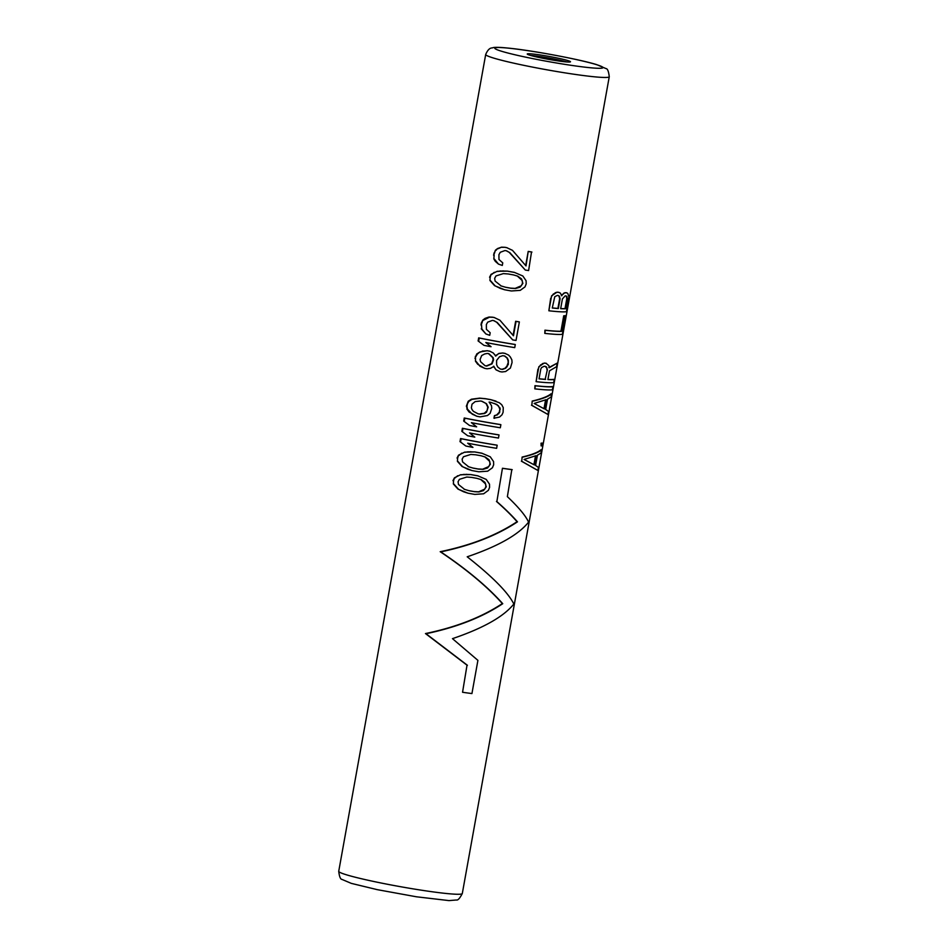 <?xml version="1.0" encoding="UTF-8"?>
<svg xmlns="http://www.w3.org/2000/svg" width="948" height="948" viewBox="0 0 948 948"><rect width="100%" height="100%" fill="white"/><g stroke="black" fill="none" stroke-linecap="round" stroke-linejoin="round"><path stroke-width="1.42" d="M513.105 335.367L515.641 321.289A62.781 4.242 -169.8 0 0 518.959 321.822L519.362 321.941A63.563 4.29 -169.8 0 1 516.044 321.408L513.461 335.793L499.904 320.211L494.133 317.485A62.781 4.242 -169.8 0 1 492.462 317.177L488.967 317.035L485.044 318.386L482.84 320.069L481.347 322.96L481.833 328.98L481.548 325.188M482.84 320.069L481.916 323.138M452.966 480.672L454.459 477.78L460.586 474.735L470.848 474.557A62.781 4.242 -169.8 0 0 477.685 475.778L486.217 479.404L489.5 484.167L489.595 487.355L488.386 490.329L483.634 493.79L474.782 494.406A63.563 4.29 -169.8 0 1 467.98 493.185L458.002 489.121L453.345 483.942L453.547 480.849L453.345 483.942M457.043 458.074L458.524 455.182L464.65 452.137L474.912 451.947A62.781 4.242 -169.8 0 0 481.75 453.18L490.282 456.806L493.564 461.569L493.659 464.757L492.45 467.731L487.699 471.192L478.847 471.796A63.563 4.29 -169.8 0 1 472.045 470.575L462.067 466.523L457.422 461.344L457.611 458.24L457.422 461.344M465.764 445.975L459.993 441.626L465.764 445.975M460.55 438.545L461.119 438.723A63.563 4.29 -169.8 0 0 497.179 445.228L496.776 445.11A62.781 4.242 -169.8 0 1 460.55 438.545L459.993 441.626M467.613 435.701L461.842 431.352L467.613 435.701M462.399 428.271L462.968 428.449A63.563 4.29 -169.8 0 0 499.027 434.954L498.624 434.836A62.781 4.242 -169.8 0 1 462.399 428.271L461.842 431.352M469.461 425.427L463.691 421.078L469.461 425.427M464.247 417.997L464.816 418.175A63.563 4.29 -169.8 0 0 500.876 424.68L500.473 424.562A62.781 4.242 -169.8 0 1 464.247 417.997L463.691 421.078M494.429 403.457L498.352 405.708L499.833 409.133L499.276 412.214L496.681 414.951L494.418 415.639L493.955 418.21L499.525 417.061L501.978 414.821L503.092 412.356L503.269 407.628L501.741 404.737L499.312 402.746L491.052 399.748A63.563 4.29 -169.8 0 1 485.767 398.8L480.103 398.29L471.974 399.381L468.798 401.407L467.411 403.789L466.949 406.36L466.369 406.182L467.411 409.109L466.949 406.36M496.456 404.334L490.59 402.319A63.563 4.29 -169.8 0 1 489.109 402.059L491.502 405.661L491.775 408.351L490.116 413.364L487.45 415.544L480.091 416.871A63.563 4.29 -169.8 0 1 476.868 416.267L469.118 412.06L466.843 408.944M496.017 401.134L490.626 399.618A62.781 4.242 -169.8 0 1 485.305 398.67L479.617 398.136L471.429 399.215L468.229 401.241L466.369 406.182M495.389 355.938L498.944 353.391L502.772 353A62.781 4.242 -169.8 0 0 504.905 353.355L508.59 355.085L510.332 356.958L511.861 359.849L512.062 362.527L510.38 368.073L505.628 371.533L501.99 371.971A63.563 4.29 -169.8 0 1 499.869 371.616L495.982 369.827L493.541 366.212M494.109 367.374L493.979 366.343L490.436 368.357L487.082 368.796A63.563 4.29 -169.8 0 1 484.641 368.334L477.721 364.281L475.446 361.164L475.541 358.581L475.446 361.164M496.325 355.038L495.828 356.069L493.209 352.94L489.749 351.187A62.781 4.242 -169.8 0 1 487.296 350.724L479.937 351.957L476.737 353.971L474.972 358.415M483.883 345.285L478.112 340.948L483.883 345.285M478.669 337.867L479.238 338.033A63.563 4.29 -169.8 0 0 515.297 344.551L514.894 344.432A62.781 4.242 -169.8 0 1 478.669 337.867L478.112 340.948M519.362 321.941L516.032 340.439A63.563 4.29 -169.8 0 1 512.714 339.905L496.622 322.202L493.576 320.566M496.622 322.202L494.062 320.72A63.563 4.29 -169.8 0 1 492.403 320.4L487.687 322.154L486.348 324.548L486.395 329.347L490.187 332.736L489.725 335.308L485.909 333.98L481.264 328.802M481.347 322.96L480.98 325.022M489.571 277.243L491.064 274.351L497.19 271.306L507.453 271.128A62.781 4.242 -169.8 0 0 514.29 272.349L522.822 275.975L526.093 280.738L526.199 283.926L524.991 286.912L520.239 290.361L511.387 290.977A63.563 4.29 -169.8 0 1 504.585 289.756L494.607 285.692L489.95 280.513L490.152 277.42L489.95 280.513M525.678 265.499L528.214 251.421A62.781 4.242 -169.8 0 0 531.532 251.955L528.605 270.571A63.563 4.29 -169.8 0 1 525.287 270.038L509.195 252.334L506.149 250.71M509.195 252.334L506.623 250.853A63.563 4.29 -169.8 0 1 504.976 250.545L500.26 252.287L498.921 254.692L498.968 259.479L502.76 262.869L502.298 265.44L498.482 264.113L495.306 261.364L493.837 258.934L494.121 255.332L493.837 258.934M528.214 251.421L526.021 265.926L512.477 250.343L506.694 247.629A62.781 4.242 -169.8 0 1 505.035 247.309L501.539 247.167L497.617 248.518L495.401 250.213L493.553 255.154M522.514 457.185C532.006 454.969 538.357 452.551 541.569 449.921L540.988 449.743C537.931 452.397 531.638 454.839 522.111 457.066L521.767 461.297L522.111 457.066M541.569 449.921L541.012 453.002L537.433 455.194L535.584 465.468L538.428 467.388L537.871 470.469L521.376 461.178M542.766 443.237L542.197 443.072A62.781 4.242 -169.8 0 1 541.059 443.19L541.13 445.916A63.563 4.29 -169.8 0 0 542.303 445.809L542.766 443.237A63.563 4.29 -169.8 0 1 541.592 443.344L541.13 445.916M532.586 401.194C542.078 398.978 548.43 396.56 551.641 393.93L551.072 393.752C548.003 396.394 541.711 398.835 532.195 401.075L531.852 405.306L532.195 401.075M551.641 393.93L551.084 397.011L547.506 399.203L545.657 409.477L548.501 411.396L547.944 414.477L531.449 405.187M552.933 386.737L552.364 386.559A62.781 4.242 -169.8 0 1 534.968 385.658L534.802 388.858A63.563 4.29 -169.8 0 0 552.388 389.818L552.933 386.737A63.563 4.29 -169.8 0 1 535.359 385.777L534.802 388.858M548.845 367.587L557.187 363.108L556.547 366.698L549.485 370.846L547.92 379.579A63.563 4.29 -169.8 0 0 554.236 379.544L553.656 379.366A62.781 4.242 -169.8 0 1 547.932 379.461M557.187 363.108L549.283 367.717L548.88 365.62L545.965 363.214A62.781 4.242 -169.8 0 1 544.235 363.072L538.867 366.71L536.094 381.665A63.563 4.29 -169.8 0 0 553.679 382.625L554.236 379.544M565.695 315.838L565.115 315.672A62.781 4.242 -169.8 0 1 563.716 315.803L560.943 331.208A62.781 4.242 -169.8 0 1 544.946 330.177L544.792 333.376A63.563 4.29 -169.8 0 0 562.365 334.336L565.695 315.838A63.563 4.29 -169.8 0 1 564.25 315.957L561.477 331.373A63.563 4.29 -169.8 0 1 545.337 330.295L544.792 333.376M561.974 294.638L561.844 295.776L560.304 293.074L558.716 292.328A62.781 4.242 -169.8 0 1 556.986 292.174L551.618 295.812L548.856 310.778A63.563 4.29 -169.8 0 0 566.43 311.726L568.895 296.866L567.757 293.37L566.466 292.719A62.781 4.242 -169.8 0 1 564.854 292.695L561.406 295.646M440.192 551.7C466.546 569.345 487.26 586.634 502.333 603.568C481.75 617.231 456.13 627.232 425.462 633.56L467.02 665.176L462.553 692.265A63.563 4.29 -169.8 0 0 471.938 693.569L477.911 660.365L452.48 638.656C483.326 628.169 503.779 616.615 513.84 603.995C508.116 592.512 492.581 576.775 467.21 556.796C498.056 546.309 518.509 534.755 528.569 522.147C525.796 515.913 518.734 507.417 507.37 496.645L511.837 469.568A62.781 4.242 -169.8 0 1 502.452 468.265L496.859 501.575C505.213 508.922 512.086 515.676 517.478 521.838L517.051 521.708C496.479 535.371 470.86 545.373 440.192 551.7L440.761 551.878C471.357 545.444 496.93 535.43 517.478 521.838M517.051 521.708C511.707 515.558 504.846 508.803 496.479 501.456M567.639 60.506A21.97 1.481 10.2 0 0 543.441 55.47A21.97 1.481 10.2 0 0 527.242 54A21.97 1.481 10.2 0 0 530.098 55.28A21.97 1.481 10.2 0 0 554.296 60.328A21.97 1.481 10.2 0 0 570.495 61.786A21.97 1.481 10.2 0 0 567.639 60.506M463.619 491.787L458.512 489.275L453.914 484.12M467.98 493.185L464.093 491.929M454.459 477.78L453.547 480.849M457.659 475.754L455.028 477.946M460.586 474.735L458.204 475.92M464.188 474.367L461.107 474.889M466.76 474.32L464.674 474.521M470.848 474.557L467.234 474.462M478.112 475.908A63.563 4.29 -169.8 0 1 471.31 474.687M464.556 489.369L458.476 484.487L458.062 481.75L459.401 479.344L466.772 477.034L471.618 477.401A63.563 4.29 -169.8 0 0 476.915 478.349L481.169 479.617L484.985 482.378L486.277 486.822L483.504 490.59L478.953 491.941L474.51 491.704A63.563 4.29 -169.8 0 1 469.213 490.756L464.556 489.369M480.755 479.487L485.66 484.025L485.874 486.703L484.736 489.156L478.527 491.822L474.083 491.574A62.781 4.242 -169.8 0 1 468.762 490.626L464.082 489.227M467.684 469.189L462.588 466.677L457.979 461.51M472.045 470.575L468.158 469.331M458.524 455.182L457.611 458.24M461.723 453.156L459.093 455.348M464.65 452.137L462.269 453.322M468.253 451.769L465.172 452.291M470.824 451.722L468.75 451.912M474.912 451.947L471.298 451.864M482.176 453.31A63.563 4.29 -169.8 0 1 475.375 452.089M468.62 466.76L462.553 461.877L462.138 459.14L463.477 456.746L470.836 454.436L475.683 454.803A63.563 4.29 -169.8 0 0 480.98 455.739L485.234 457.007L489.05 459.768L490.353 464.224L487.568 467.992L483.018 469.343L478.574 469.106A63.563 4.29 -169.8 0 1 473.289 468.158L468.62 466.76M484.819 456.889L489.725 461.415L489.95 464.093L488.801 466.558L482.603 469.213L478.148 468.976A62.781 4.242 -169.8 0 1 472.827 468.016L468.146 466.617M497.179 445.228L496.622 448.321A63.563 4.29 -169.8 0 1 467.696 443.214L472.945 447.397A63.563 4.29 -169.8 0 1 466.286 446.129M461.119 438.723L460.574 441.804M499.027 434.954L498.47 438.047A63.563 4.29 -169.8 0 1 469.544 432.94L474.794 437.123A63.563 4.29 -169.8 0 1 468.134 435.855M462.968 428.449L462.423 431.53M500.876 424.68L500.319 427.773A63.563 4.29 -169.8 0 1 471.393 422.666L476.643 426.849A63.563 4.29 -169.8 0 1 469.983 425.581M464.816 418.175L464.271 421.256M494.418 415.639L494.37 418.329M496.681 414.951L494.832 415.757M498.328 413.648L497.096 415.082M499.276 412.214L498.731 413.766M499.833 409.133L499.679 412.333M499.442 407.474L496.871 404.464M500.236 409.252L499.845 407.604M472.365 414.288L467.411 409.109M476.868 416.267L472.874 414.442M486.466 403.706L482.058 401.312A63.563 4.29 -169.8 0 1 480.458 401.004L475.185 401.596L472.021 404.18L471.381 407.77L471.974 409.489L473.419 411.361L478.148 413.849A63.563 4.29 -169.8 0 0 479.747 414.146L484.712 413.47L486.514 412.19L488.184 407.19L486.466 403.706L481.596 401.17M486.028 403.575L487.746 407.059L487.094 410.662L484.262 413.328L479.285 414.003A62.781 4.242 -169.8 0 1 477.899 413.755M495.982 369.827L494.548 367.504M499.869 371.616L496.42 369.957M480.091 366.343L476.003 361.342M484.641 368.334L480.612 366.497M475.339 356.353L475.541 358.581M476.737 353.971L477.306 354.149L475.908 356.531M479.937 351.957L477.306 354.149M482.864 350.938L480.47 352.123M487.296 350.724L483.385 351.092M490.223 351.329A63.563 4.29 -169.8 0 1 487.782 350.867M498.944 353.391L496.764 355.18M502.772 353L499.371 353.521M505.32 353.486A63.563 4.29 -169.8 0 1 503.187 353.118M484.629 353.983L481.679 355.547L480.067 359.482L480.577 361.709L485.103 365.762A63.563 4.29 -169.8 0 0 486.739 366.07L492.048 363.866L493.564 359.896L493.161 357.704L488.955 353.746A63.563 4.29 -169.8 0 1 487.319 353.438L484.629 353.983M507.239 366.497L505.497 368.334L502.452 369.412A63.563 4.29 -169.8 0 1 500.331 369.045L497.712 367.006L496.598 364.684L496.598 360.441L499.56 356.732L502.724 355.69A63.563 4.29 -169.8 0 0 504.857 356.057L507.346 358.06L508.341 360.335L508.282 364.553L505.094 368.215L502.037 369.282A62.781 4.242 -169.8 0 1 500.236 368.973M488.481 353.604L492.699 357.574L493.114 359.766L491.597 363.736L486.265 365.928A62.781 4.242 -169.8 0 1 484.985 365.691M504.443 355.927L506.943 357.941L507.938 360.216L508.246 362.385L506.836 366.378M515.297 344.551L514.74 347.632A63.563 4.29 -169.8 0 1 485.814 342.524L491.064 346.707A63.563 4.29 -169.8 0 1 484.392 345.439M479.238 338.033L478.681 341.114M512.714 339.905L497.096 322.344M485.909 333.98L481.833 328.98M489.725 335.308L486.431 334.134M494.607 317.639A63.563 4.29 -169.8 0 1 492.96 317.319L489.476 317.189L483.397 320.246M500.212 288.358L495.117 285.846L490.519 280.691M504.585 289.756L500.698 288.5M491.064 274.351L490.152 277.42M494.264 272.325L491.633 274.517M497.19 271.306L494.797 272.491M500.793 270.938L497.712 271.46M503.364 270.891L501.279 271.092M507.453 271.128L503.838 271.045M514.717 272.479A63.563 4.29 -169.8 0 1 507.903 271.258M501.16 285.941L495.081 281.058L494.666 278.321L496.005 275.915L503.376 273.605L508.223 273.972A63.563 4.29 -169.8 0 0 513.52 274.92L517.774 276.188L521.59 278.949L522.881 283.393L520.108 287.161L515.546 288.512L511.114 288.275A63.563 4.29 -169.8 0 1 505.817 287.327L501.16 285.941M517.347 276.058L522.265 280.596L522.478 283.274L521.341 285.727L515.131 288.393L510.688 288.145A62.781 4.242 -169.8 0 1 505.367 287.197L500.674 285.798M525.287 270.038L509.669 252.476M498.482 264.113L494.406 259.112M502.298 265.44L499.004 264.279M493.92 253.104L494.121 255.332M495.401 250.213L494.489 253.27M497.617 248.518L495.97 250.379M501.539 247.167L498.162 248.684M505.035 247.309L502.049 247.321M507.18 247.772A63.563 4.29 -169.8 0 1 505.533 247.464M531.935 252.085A63.563 4.29 -169.8 0 1 528.617 251.54M537.871 470.469L521.767 461.297M536.023 455.68L534.364 464.935L524.066 459.448L536.023 455.68M535.49 455.905L533.914 464.674M547.944 414.477L531.852 405.306M546.095 399.689L544.436 408.932L534.139 403.457L546.095 399.689M545.562 399.914L543.986 408.671M537.919 369.222L536.094 381.665M538.867 366.71L538.322 369.341M540.668 364.802L539.27 366.829M542.789 363.451L541.071 364.921M544.235 363.072L543.204 363.57M546.38 363.345A63.563 4.29 -169.8 0 1 544.638 363.191M545.586 379.437A63.563 4.29 -169.8 0 1 539.045 378.844L540.798 369.08L541.545 367.587L544.093 366.272A63.563 4.29 -169.8 0 0 545.396 366.39L546.581 367.006L547.351 369.673L545.159 379.307A62.781 4.242 -169.8 0 1 539.057 378.762M547.351 369.673L545.159 379.307M546.913 369.542L546.795 367.966L544.981 366.26M563.716 293.169L562.413 294.769M564.854 292.695L564.179 293.311M566.951 292.873A63.563 4.29 -169.8 0 1 565.328 292.837M550.681 298.336L548.856 310.778M551.618 295.812L551.072 298.454M553.419 293.916L552.02 295.93M555.552 292.565L553.822 294.034M556.986 292.174L555.955 292.683M559.142 292.458A63.563 4.29 -169.8 0 1 557.4 292.304M554.758 296.748L552.269 308.005A63.563 4.29 -169.8 0 0 558.348 308.538L560.102 298.786L559.332 296.12L558.159 295.503A63.563 4.29 -169.8 0 1 557.282 295.421L554.758 296.748M566.916 296.463L566.086 295.954A63.563 4.29 -169.8 0 1 565.103 295.93L562.425 298.928L560.671 308.692A63.563 4.29 -169.8 0 0 565.541 308.764L567.295 299.011L566.916 296.463L565.601 295.8M557.732 295.373L558.905 295.989L559.676 298.656L557.91 308.408A62.781 4.242 -169.8 0 1 552.281 307.922M566.406 296.309L566.774 298.845L565.008 308.61A62.781 4.242 -169.8 0 1 560.695 308.574M467.02 665.176L462.553 692.265M425.462 633.56L426.031 633.738C456.628 627.303 482.2 617.29 502.748 603.698C487.687 586.812 467.02 569.535 440.761 551.878M467.411 665.295L426.031 633.738M502.452 468.265L496.859 501.575M502.843 468.371A63.563 4.29 10.2 0 0 512.228 469.687M493.849 58.136A62.781 4.242 10.2 0 0 562.994 72.546A62.781 4.242 10.2 0 0 609.268 76.717L462.304 893.514A62.781 4.242 -169.8 0 1 416.03 889.343A62.781 4.242 -169.8 0 1 346.885 874.933A62.781 4.242 -169.8 0 1 338.732 871.283L485.696 54.486A62.781 4.242 10.2 0 0 493.849 58.136M530.56 55.422A21.97 1.481 -169.8 0 1 566.892 61.952M595.794 64.428A54.937 3.709 10.2 0 0 522.016 49.817A54.937 3.709 10.2 0 0 501.942 51.37A54.937 3.709 10.2 0 0 575.72 65.981A54.937 3.709 10.2 0 0 595.794 64.428M462.304 893.514C459.827 898.337 457.86 900.493 456.403 899.996L448.996 900.6L416.409 896.784L377.257 889.651L351.329 883.382L342.027 879.436C340.451 879.341 339.348 876.627 338.732 871.283M609.268 76.717C608.616 71.337 607.538 68.623 605.997 68.588L596.671 64.618C580.283 59.546 536.07 51.168 511.707 48.467C501.492 47.317 495.247 47.045 492.96 47.661C492.427 48.395 489.144 46.393 485.696 54.486"/></g></svg>
